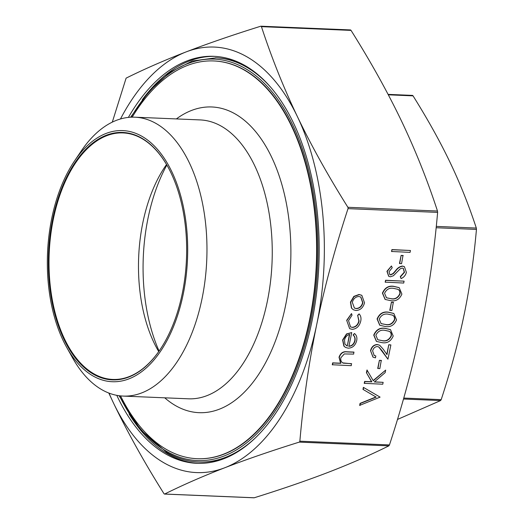 <?xml version="1.0" encoding="UTF-8"?>
<svg xmlns="http://www.w3.org/2000/svg" width="524" height="524" viewBox="0 0 524 524"><rect width="100%" height="100%" fill="white"/><g stroke="black" fill="none" stroke-linecap="round" stroke-linejoin="round"><path stroke-width="0.79" d="M123.212 396.085L188.496 398.81A139.567 77.788 -87.6 0 0 267.233 301.824A139.567 77.788 -87.6 0 0 200.129 119.917L134.851 117.193A139.567 77.788 92.4 0 1 201.95 299.099A139.567 77.788 92.4 0 1 123.212 396.085A139.567 77.788 92.4 0 1 72.541 357.82L66.646 347.268A125.681 70.046 -87.6 0 0 183.177 294.396A125.681 70.046 -87.6 0 0 159.152 151.351A125.681 70.046 -87.6 0 0 74.415 161.123A125.681 70.046 -87.6 0 0 51.843 217.925A125.681 70.046 -87.6 0 0 66.646 347.268M74.415 161.123L81.168 151.108A139.567 77.788 92.4 0 1 134.851 117.193M166.848 165.034A140.294 78.194 -87.6 0 0 148.109 217.814A140.294 78.194 -87.6 0 0 159.086 351.073M166.534 164.503A123.363 68.762 -87.6 0 0 165.067 166.625A123.363 68.762 -87.6 0 0 142.914 222.379A123.363 68.762 -87.6 0 0 157.436 349.344A123.363 68.762 -87.6 0 0 158.726 351.584M197.338 458.716A199.054 110.944 -87.6 0 0 197.535 458.723A199.054 110.944 -87.6 0 0 309.835 320.406A199.054 110.944 -87.6 0 0 214.133 60.967A199.054 110.944 -87.6 0 0 213.943 60.961M120.553 395.895A199.054 110.944 -87.6 0 0 197.148 458.71A199.054 110.944 -87.6 0 0 309.448 320.387A199.054 110.944 -87.6 0 0 213.746 60.948A199.054 110.944 -87.6 0 0 132.186 117.166M128.387 117.402A203.679 113.525 92.4 0 1 213.943 56.323A203.679 113.525 92.4 0 1 311.865 321.795A203.679 113.525 92.4 0 1 196.958 463.334A203.679 113.525 92.4 0 1 116.787 395.338M129.107 414.026A203.679 113.525 -87.6 0 0 198.111 463.367M176.372 118.928A152.995 85.274 92.4 0 1 266.271 146.989A152.995 85.274 92.4 0 1 285.384 306.376A152.995 85.274 92.4 0 1 164.733 397.821M160.089 349.626A123.363 68.762 92.4 0 1 112.752 379.435A123.363 68.762 92.4 0 1 53.441 218.646A123.363 68.762 92.4 0 1 123.042 132.919A123.363 68.762 92.4 0 1 167.726 166.567M52.813 218.488A123.828 69.017 -87.6 0 0 76.484 359.425A123.828 69.017 -87.6 0 0 159.977 349.79A123.828 69.017 -87.6 0 0 182.208 293.833A123.828 69.017 -87.6 0 0 167.628 166.39A123.828 69.017 -87.6 0 0 52.813 218.488M397.467 419.455L440.599 400.565L441.195 399.635C450.928 369.839 458.566 341.543 464.107 314.747C469.661 287.951 473.775 259.511 476.447 229.42L476.323 228.064C468.718 204.956 459.934 182.994 449.965 162.178C440.009 141.369 427.702 119.256 413.043 95.853L412.676 95.46M164.294 494.001L163.927 493.608C144.244 462.273 127.424 432.064 113.466 402.989A212.941 118.686 -87.6 0 0 224.724 467.775C203.096 476.133 183.073 484.883 164.647 494.034L254.251 497.767C282.233 489.023 307.084 480.469 328.79 472.117C350.412 463.76 370.435 455.009 388.86 445.859L389.456 444.928C402.543 405.039 412.978 366.381 420.772 328.954C428.481 291.527 434.095 252.666 437.619 212.384L437.488 211.028C427.368 180.086 415.368 150.08 401.495 121.011C387.544 91.936 370.723 61.727 351.041 30.392L350.674 29.999M299.669 441.791L299.256 442.118C271.275 450.869 246.431 459.417 224.724 467.775A212.941 118.686 -87.6 0 0 316.706 324.611C308.996 362.045 303.383 400.899 299.859 441.188L299.669 441.791M348.1 207.923L348.015 208.644C334.934 248.527 324.5 287.185 316.706 324.611A212.941 118.686 -87.6 0 0 297.429 116.669C311.387 145.744 328.207 175.946 347.89 207.288L348.1 207.923M261.155 26.266L261.437 26.652C271.563 57.594 283.556 87.593 297.429 116.669A212.941 118.686 -87.6 0 0 186.177 51.883C207.884 43.531 232.728 34.977 260.716 26.233L261.155 26.266L260.716 26.233M112.3 122.131L126.107 78.142C144.532 68.991 164.556 60.24 186.177 51.883A212.941 118.686 -87.6 0 0 120.481 118.968M252.516 70.426A202.29 112.752 -87.6 0 0 216.189 57.81L192.328 60.987L169.907 72.351L149.071 91.366L130.64 117.219M391.533 251.474L391.919 249.588L410.449 250.492L410.063 252.378L391.533 251.474M399.452 263.474L401.122 255.404L402.995 255.483L401.567 263.696L399.452 263.474M401.07 278.598L400.513 276.783L404.515 272.303L403.284 268.353L402.268 268.065L400.316 268.74L393.419 275.742L390.387 276.796L388.795 276.344L387.19 271.445L391.448 265.982L392.221 267.731L389.024 271.733L389.895 274.687L390.701 274.91L393.354 273.626L395.758 270.882C397.677 268.177 399.982 266.611 402.681 266.185L404.39 266.657L406.388 272.382C405.556 275.362 403.781 277.432 401.07 278.598L400.271 276.646L404.273 272.166L403.166 268.288M388.677 276.272L386.948 271.308L391.448 265.982M389.777 274.609L390.459 274.766L393.111 273.482L395.515 270.738C397.434 268.039 399.74 266.474 402.439 266.041L404.273 266.592M385.179 282.148L385.566 280.261L404.096 281.165L403.709 283.052L385.179 282.148M385.081 299.381L382.428 293.139C384.734 287.833 388.441 285.554 393.55 286.294L399.078 287.611M389.758 310.293L391.428 302.217L393.301 302.296L391.873 310.509L389.758 310.293M379.73 325.214L377.077 318.972C379.383 313.666 383.09 311.387 388.199 312.127L393.727 313.437M376.389 341.36L373.736 335.111C376.042 329.812 379.749 327.526 384.858 328.273L390.387 329.583M374.064 355.377L375.832 355.979L375.446 357.859L373.068 357.171L370.527 350.621C371.575 346.764 373.828 344.726 377.273 344.51L379.566 345.198M372.95 357.099L370.527 350.621M386.784 354.322L388.775 344.72L390.891 344.936L387.937 359.195L378.734 346.927M377.719 368.411L379.389 360.335L381.269 360.414L379.834 368.627L377.719 368.411M385.684 370.095L385.166 372.603L374.319 381.97L383.149 382.337L382.756 384.223L364.226 383.319L364.619 381.433L371.582 381.721L366.427 372.682L366.983 369.996L373.298 380.791L385.684 370.095L373.167 380.562M374.464 381.845L383.149 382.337M359.661 405.38L360.073 403.362L375.937 396.969L362.975 389.371L363.394 387.354L380.083 397.133L359.661 405.38M353.261 309.704L351.447 308.066L350.445 302.132L353.851 296.394L359.038 294.488L361.711 295.274M346.678 320.328L351.506 313.575L352.03 315.186L348.532 320.675L350.563 326.95L352.167 327.317C355.626 326.996 357.846 324.873 358.842 320.963L357.65 315.291L359.117 313.896C360.846 315.749 361.377 318.186 360.722 321.199C359.444 326.223 356.589 328.941 352.167 329.347L349.632 328.633L346.678 320.328L349.632 328.633M350.438 326.871L352.167 327.317M348.656 346.168C351.735 346.004 353.759 344.209 354.735 340.777C355.213 338.294 354.669 336.375 353.091 335.013L354.447 333.513C356.569 335.144 357.309 337.554 356.667 340.751C355.324 345.519 352.501 347.995 348.191 348.178L345.532 347.432L344.098 346.226L342.847 340.122L346.757 334.057L351.742 332.583L348.899 346.305C351.977 346.148 354.001 344.347 354.977 340.914C355.455 338.439 354.912 336.519 353.333 335.15L354.447 333.513M345.414 347.36L343.855 346.082L342.604 339.984L346.515 333.919L351.742 332.583M332.275 364.75L332.661 362.863L340.58 363.197L339.028 357.244C340.495 353.052 343.148 351.231 346.993 351.794L353.818 352.082L353.667 354.106L344.294 353.936L340.842 357.787C340.456 360.433 341.281 362.222 343.305 363.145L351.421 363.649L351.27 365.673L332.275 364.75M342.624 362.811L343.063 363.008M255.817 437.461A202.29 112.752 -87.6 0 1 198.55 462.011L199.317 462.044A202.29 112.752 -87.6 0 0 236.566 452.494M109.038 393.118A212.941 118.686 -87.6 0 0 113.466 402.989L108.789 393.02M215.095 56.382A203.679 113.525 -87.6 0 0 142.22 99.802M342.748 362.89L351.663 363.787M332.517 364.887L332.904 363.008L340.823 363.335L339.27 357.388C340.738 353.189 343.39 351.375 347.235 351.938L354.06 352.22M347.294 346.036L349.704 334.397C346.98 335.131 345.251 337.03 344.51 340.096L344.943 344.098L347.294 346.036L349.423 334.476M346.397 345.585L347.058 345.899M346.914 320.465L351.506 313.575M352.41 327.454C355.868 327.133 358.089 325.018 359.084 321.101L357.65 315.291M357.892 315.435L359.117 313.896M351.689 308.204L350.687 302.269L354.093 296.538L359.281 294.632L361.835 295.346L364.521 302.846C363.165 307.68 360.322 310.234 355.993 310.509L353.379 309.776L351.447 308.066M352.325 302.348L354.414 308.079L356.392 308.623C359.68 308.42 361.842 306.474 362.877 302.787L360.846 297.062L358.901 296.512C355.606 296.722 353.412 298.667 352.325 302.348M354.296 308.001L356.15 308.485C359.444 308.276 361.599 306.33 362.634 302.649L360.722 296.997M359.903 405.524L360.316 403.5L376.18 397.107L362.975 389.371M363.217 389.509L363.636 387.491M364.468 383.457L364.861 381.577L371.824 381.865L366.427 372.682M366.669 372.826L367.226 370.141M377.961 368.549L379.389 360.335M379.631 360.479L381.511 360.558M387.937 359.195L382.055 350.739L378.859 346.993L377.273 346.541C374.889 346.77 373.337 348.237 372.623 350.936L374.182 355.449L375.832 355.979M370.769 350.766C371.817 346.901 374.071 344.864 377.516 344.648L379.69 345.27L383.201 349.167L386.994 354.624L388.775 344.72M389.018 344.858L390.891 344.936M393.203 336.054C390.891 341.288 387.203 343.495 382.147 342.67L376.507 341.432L373.979 335.255C376.284 329.95 379.992 327.67 385.101 328.41L390.504 329.655L393.203 336.054M382.527 340.79C386.457 341.537 389.398 339.912 391.343 335.917C391.631 333.637 390.897 332.098 389.136 331.279L384.701 330.297C380.765 329.648 377.824 331.306 375.865 335.268L377.784 339.794L382.284 340.646C386.214 341.399 389.155 339.775 391.101 335.773C391.389 333.5 390.655 331.954 388.893 331.142M389.509 331.482L389.136 331.279M377.666 339.722L382.284 340.646M396.55 319.915C394.238 325.149 390.55 327.349 385.487 326.531L379.854 325.286L377.319 319.109C379.625 313.804 383.332 311.525 388.441 312.265L393.851 313.509L396.55 319.915M385.874 324.644C389.804 325.397 392.738 323.773 394.683 319.771C394.972 317.498 394.238 315.952 392.476 315.14L388.048 314.151C384.112 313.503 381.164 315.16 379.212 319.123L381.131 323.655L385.631 324.5C389.561 325.253 392.496 323.629 394.441 319.627C394.736 317.354 393.996 315.808 392.234 314.996M392.856 315.337L392.476 315.14M381.007 323.577L385.631 324.5M390 310.431L391.428 302.217M391.67 302.361L393.544 302.44M401.895 294.082C399.583 299.315 395.895 301.523 390.839 300.697L385.199 299.453L382.671 293.276C384.976 287.977 388.684 285.698 393.793 286.438L399.203 287.676L401.895 294.082M391.218 298.811C395.148 299.564 398.089 297.94 400.035 293.938C400.323 291.665 399.589 290.119 397.827 289.307L393.393 288.318C389.456 287.669 386.516 289.327 384.557 293.296L386.483 297.822L390.976 298.673C394.913 299.427 397.847 297.802 399.792 293.8C400.081 291.527 399.347 289.982 397.585 289.163M398.201 289.51L397.827 289.307M386.358 297.75L390.976 298.673M385.422 282.285L385.566 280.261M385.808 280.406L404.096 281.165M399.694 263.618L401.122 255.404M401.364 255.542L403.238 255.62M391.775 251.612L391.919 249.588M392.162 249.732L410.449 250.492M441.195 399.635L403.749 398.07M476.323 228.064L436.269 226.394M299.256 442.118L388.86 445.859M348.015 208.644L437.619 212.384M261.437 26.652L351.041 30.392M270.443 87.01A202.29 112.752 -87.6 0 0 246.863 67.314A202.29 112.752 -87.6 0 0 215.416 57.778M131.085 117.199A200.902 111.972 92.4 0 1 245.442 68.592A200.902 111.972 92.4 0 1 310.798 320.97A200.902 111.972 92.4 0 1 166.226 451.099A200.902 111.972 92.4 0 1 119.459 395.764M389.456 444.928L299.859 441.188M437.488 211.028L347.89 207.288M388.33 94.818L413.043 95.853M436.138 227.737L476.447 229.42M403.48 399.019L440.599 400.565M214.133 60.967L213.746 60.948M388.094 94.379L412.473 95.394M198.55 462.011C187.566 461.533 176.942 458.31 166.678 452.35L140.556 429.772L119.02 395.705M254.035 497.8L164.497 494.066M350.471 29.934L260.926 26.2M197.535 458.723L197.148 458.71"/></g></svg>
